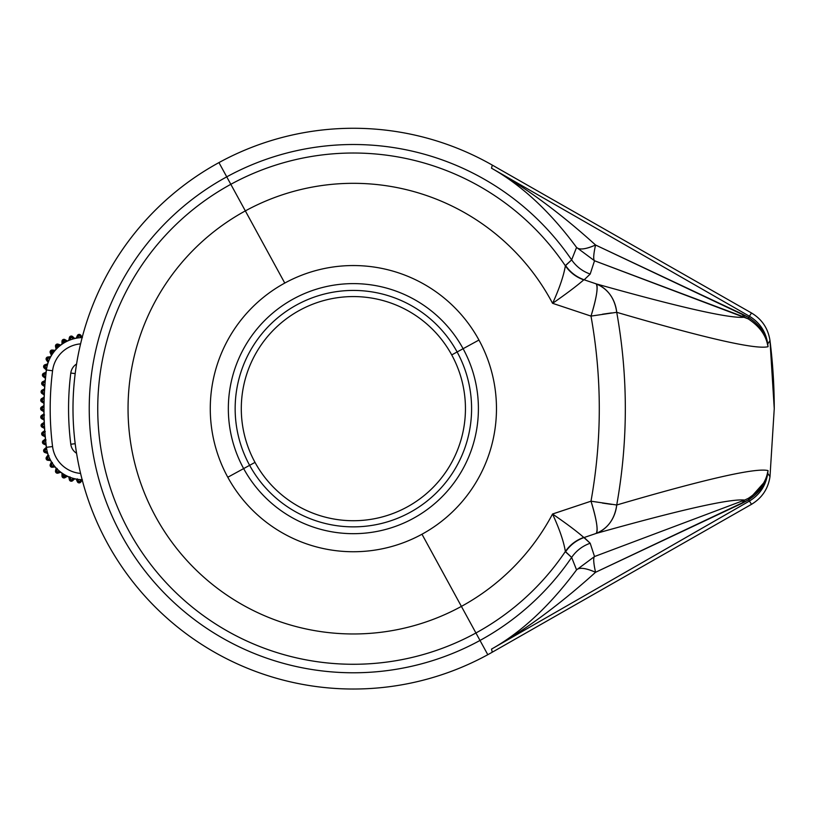 <?xml version="1.0" encoding="UTF-8"?>
<svg xmlns="http://www.w3.org/2000/svg" width="815" height="815" viewBox="0 0 815 815"><rect width="100%" height="100%" fill="white"/><g stroke="black" fill="none" stroke-linecap="round" stroke-linejoin="round"><path stroke-width="1.22" d="M749.382 316.21L748.659 317.463L595.561 245.02C560.72 213.428 526.032 187.817 491.496 168.185L749.382 316.21C759.865 322.587 765.978 331.837 767.73 343.971L768.046 346.691C756.055 349.778 705.617 338.317 616.731 312.308C614.765 298.31 607.898 288.826 596.132 283.854C681.055 307.693 730.556 318.818 744.635 317.218L748.262 318.91C759.346 326.214 765.825 335.006 767.689 345.275L767.618 343.981C766.008 333.62 759.692 324.788 748.659 317.463L749.382 316.21L491.496 168.185C521.977 185.443 550.329 211.859 576.562 247.434L571.641 259.893A264.142 264.142 0 0 0 226.743 176.845A264.142 264.142 0 0 0 121.567 535.282A264.142 264.142 0 0 0 571.641 557.399L576.562 569.868C549.819 605.83 521.488 632.236 491.557 649.076L749.382 501.082L751.522 504.312L492.301 652.183L491.496 649.107L492.301 652.183A280.38 280.38 0 0 1 107.315 543.065A280.38 280.38 0 0 1 492.301 165.109L751.522 312.991C762.015 319.307 768.178 328.537 769.992 340.66L774.25 408.651L769.992 476.632C768.178 488.755 762.015 497.985 751.522 504.312L749.382 501.082C759.855 494.715 765.968 485.465 767.73 473.321L769.992 476.632L767.73 473.321L768.046 470.601C756.055 467.515 705.617 478.976 616.731 504.994C628.192 440.762 628.192 376.53 616.731 312.308C705.617 338.317 756.055 349.778 768.046 346.691L767.73 343.971L769.992 340.66L767.73 343.971C765.968 331.827 759.855 322.577 749.382 316.21L751.522 312.991L492.301 165.109L491.496 168.185L492.301 165.109A280.38 280.38 0 0 0 218.95 162.593L226.743 176.845L218.95 162.593A280.38 280.38 0 0 0 107.315 543.065A280.38 280.38 0 0 0 487.798 654.7L480.004 640.447L487.798 654.7A280.38 280.38 0 0 0 492.301 652.183L751.522 504.312C762.015 497.985 768.178 488.755 769.992 476.632M491.557 649.076C521.488 632.236 549.819 605.83 576.562 569.868C579.414 567.199 585.741 568.004 595.561 572.283L748.659 499.829L749.382 501.082L491.557 649.076C525.461 629.863 560.119 604.261 595.561 572.283C560.119 604.261 525.461 629.863 491.557 649.076L491.567 649.066M767.618 473.311L768.046 470.601L767.618 473.311C766.008 483.672 759.692 492.505 748.659 499.829L748.262 498.383L748.659 499.829L741.711 503.487L744.635 500.074L748.262 498.383C759.346 491.078 765.825 482.286 767.689 472.017C765.825 482.286 759.346 491.078 748.262 498.383L744.635 500.074C730.556 498.474 681.055 509.599 596.132 533.438C607.898 528.466 614.765 518.982 616.731 504.994C705.617 478.976 756.055 467.515 768.046 470.601L767.73 473.321C765.978 485.455 759.865 494.715 749.382 501.082L748.659 499.829L765.234 481.196M616.731 312.308C628.192 376.53 628.192 440.762 616.731 504.994L590.997 501.194C602.051 439.499 602.051 377.793 590.997 316.098L616.731 312.308A37.133 32.804 104.6 0 0 596.132 283.854C598.322 286.992 596.611 297.74 590.997 316.098A37.133 5.899 -71.1 0 0 596.132 283.854C681.055 307.693 730.556 318.818 744.635 317.218L741.711 313.806L748.659 317.463C759.692 324.788 766.008 333.62 767.618 343.981L767.689 345.275C765.825 335.006 759.346 326.214 748.262 318.91L748.659 317.463L748.262 318.91L594.522 260.759L590.192 274.054C582.491 271.324 576.307 266.607 571.641 259.893L576.562 247.434C550.329 211.859 521.977 185.443 491.496 168.185C526.032 187.817 560.72 213.428 595.561 245.02C585.741 249.288 579.414 250.093 576.562 247.434L594.522 260.759L744.635 317.218L741.711 313.806L595.561 245.02A37.133 5.328 -71.3 0 0 594.522 260.759C593.167 259.486 593.514 254.239 595.561 245.02A37.133 11.196 144.8 0 1 576.562 247.434L594.522 260.759L590.192 274.054L584.182 279.8L590.192 274.054C582.491 271.324 576.307 266.607 571.641 259.893L565.366 265.812A255.625 255.625 0 0 0 230.818 184.312L226.743 176.845A264.142 264.142 0 0 1 571.641 259.893L565.518 265.446C570.194 272.251 576.409 277.039 584.182 279.8C576.409 277.039 570.194 272.251 565.518 265.446L565.366 265.812C563.695 275.776 559.447 288.276 552.621 303.323L590.997 316.098C602.051 377.793 602.051 439.499 590.997 501.194L591.649 501.307M480.004 640.447A264.142 264.142 0 0 1 121.567 535.282A264.142 264.142 0 0 1 226.743 176.845L230.818 184.312A255.625 255.625 0 0 0 129.035 531.197A255.625 255.625 0 0 0 475.929 632.98L480.004 640.447L475.929 632.98A255.625 255.625 0 0 0 565.366 551.49L571.641 557.399A264.142 264.142 0 0 1 480.004 640.447M616.731 504.994A37.133 32.804 75.4 0 1 596.132 533.438C681.055 509.599 730.556 498.474 744.635 500.074L594.522 556.533A37.133 5.328 -108.7 0 0 595.561 572.283A37.133 11.196 35.2 0 0 576.562 569.868L571.641 557.399C576.307 550.685 582.491 545.968 590.192 543.238L594.522 556.533L576.562 569.868L594.522 556.533L744.635 500.074L741.711 503.487L595.561 572.283C593.514 563.053 593.167 557.806 594.522 556.533L590.192 543.238L584.182 537.493C576.409 540.253 570.194 545.041 565.518 551.847L565.366 551.49A255.625 255.625 0 0 1 129.035 531.197A255.625 255.625 0 0 1 230.818 184.312A255.625 255.625 0 0 1 565.366 265.812C569.98 272.444 576.113 277.131 583.754 279.871C576.113 277.131 569.98 272.444 565.366 265.812C563.695 275.776 559.447 288.276 552.621 303.323L552.621 303.323C566.221 293.889 576.602 286.075 583.754 279.871L583.754 279.871C576.602 286.075 566.221 293.889 552.621 303.323L590.997 316.098M611.474 312.919L602.489 314.213M602.428 503.069L611.495 504.383M596.132 533.438A37.133 5.899 -108.9 0 0 590.997 501.194L552.55 514A225.327 225.327 0 0 1 552.539 514.031A225.327 225.327 0 0 1 461.402 606.391L421.976 534.222A143.094 143.094 0 0 0 478.955 340.038A143.094 143.094 0 0 0 284.771 283.07L245.346 210.902A225.327 225.327 0 0 1 552.55 303.292A225.327 225.327 0 0 0 245.346 210.902L230.818 184.312L245.346 210.902A225.327 225.327 0 0 0 155.634 516.669A225.327 225.327 0 0 0 461.402 606.391L475.929 632.98L461.402 606.391A225.327 225.327 0 0 0 552.539 514.031C559.457 528.996 563.736 541.486 565.366 551.49C569.98 544.848 576.113 540.162 583.754 537.421L590.192 543.238C582.491 545.968 576.307 550.685 571.641 557.399L565.518 551.847C570.194 545.041 576.409 540.253 584.182 537.493L583.754 537.421C576.633 531.186 566.231 523.393 552.539 514.031L590.997 501.194C596.611 519.552 598.322 530.3 596.132 533.438L584.182 537.493M584.182 279.8L596.132 283.854M463.103 348.708A125.031 125.031 0 0 0 293.431 298.922A125.031 125.031 0 0 0 243.644 468.594L227.793 477.254A143.094 143.094 0 0 1 284.771 283.07A143.094 143.094 0 0 1 478.955 340.038L463.103 348.708L478.955 340.038A143.094 143.094 0 0 1 421.976 534.222L461.402 606.391A225.327 225.327 0 0 1 155.634 516.669A225.327 225.327 0 0 1 245.346 210.902L284.771 283.07A143.094 143.094 0 0 0 227.793 477.254A143.094 143.094 0 0 0 421.976 534.222A143.094 143.094 0 0 1 227.793 477.254L243.644 468.594A125.031 125.031 0 0 0 413.317 518.371A125.031 125.031 0 0 0 463.103 348.708L457.123 351.968A118.216 118.216 0 0 0 296.701 304.902A118.216 118.216 0 0 0 249.624 465.324L243.644 468.594A125.031 125.031 0 0 1 293.431 298.922A125.031 125.031 0 0 1 463.103 348.708A125.031 125.031 0 0 1 413.317 518.371A125.031 125.031 0 0 1 243.644 468.594L249.624 465.324A118.216 118.216 0 0 0 410.047 512.39A118.216 118.216 0 0 0 457.123 351.968L463.103 348.708M565.366 551.49C563.736 541.486 559.457 528.996 552.539 514.031C566.231 523.393 576.633 531.186 583.754 537.421C576.113 540.162 569.98 544.848 565.366 551.49M249.624 465.324A118.216 118.216 0 0 1 296.701 304.902A118.216 118.216 0 0 1 457.123 351.968A118.216 118.216 0 0 1 410.047 512.39A118.216 118.216 0 0 1 249.624 465.324L255.013 462.38L249.624 465.324M457.123 351.968L451.724 354.912A112.073 112.073 0 0 0 299.645 310.291A112.073 112.073 0 0 0 255.013 462.38A112.073 112.073 0 0 0 407.103 507.001A112.073 112.073 0 0 0 451.724 354.912L457.123 351.968M255.013 462.38A112.073 112.073 0 0 1 299.645 310.291A112.073 112.073 0 0 1 451.724 354.912A112.073 112.073 0 0 1 407.103 507.001A112.073 112.073 0 0 1 255.013 462.38M774.25 408.651A544.664 544.664 0 0 0 769.992 340.66C768.178 328.537 762.015 319.307 751.522 312.991M74.695 478.812L74.705 478.843A37.133 37.133 0 0 0 76.213 479.169L77.71 479.322A37.042 37.042 0 0 0 80.909 479.658L82.376 479.75L80.909 479.658A37.042 37.042 0 0 1 77.71 479.322L76.213 479.169A37.133 37.133 0 0 1 74.705 478.843L73.269 478.374A37.042 37.042 0 0 1 70.212 477.386L68.786 476.918A37.133 37.133 0 0 1 67.37 476.296L66.066 475.542A37.042 37.042 0 0 1 63.285 473.933L61.981 473.179A37.133 37.133 0 0 1 60.728 472.272L59.617 471.264A37.042 37.042 0 0 1 57.223 469.114L56.103 468.105A37.133 37.133 0 0 1 55.074 466.954L54.187 465.742A37.042 37.042 0 0 1 52.292 463.134L51.406 461.922A37.133 37.133 0 0 1 50.642 460.587L50.031 459.212A37.042 37.042 0 0 1 48.717 456.268L48.105 454.892A37.133 37.133 0 0 1 47.627 453.425L47.321 451.958A37.042 37.042 0 0 1 46.649 448.81L46.435 447.313A37.032 37.032 0 0 0 82.152 479.709A37.032 37.032 0 0 1 46.435 447.313L52.568 446.549L46.435 447.313A309.364 309.364 0 0 1 46.435 369.979A37.032 37.032 0 0 1 82.152 337.583A37.032 37.032 0 0 0 46.435 369.979L52.568 370.754A303.18 303.18 0 0 0 52.568 446.549A30.848 30.848 0 0 0 80.583 473.423A30.848 30.848 0 0 1 52.568 446.549A303.18 303.18 0 0 1 52.568 370.754A30.848 30.848 0 0 1 80.583 343.869A30.848 30.848 0 0 0 52.568 370.754L46.333 369.959L46.649 368.482A37.042 37.042 0 0 1 47.321 365.334L47.627 363.867A37.133 37.133 0 0 1 48.105 362.4L48.717 361.025A37.042 37.042 0 0 1 50.031 358.08L50.642 356.715A37.133 37.133 0 0 1 51.406 355.371L52.292 354.158A37.042 37.042 0 0 1 54.187 351.55L55.074 350.338A37.133 37.133 0 0 1 56.103 349.187L57.223 348.178A37.042 37.042 0 0 1 59.617 346.029L60.728 345.02A37.133 37.133 0 0 1 61.981 344.113L63.285 343.36A37.042 37.042 0 0 1 66.066 341.75L67.37 341.006A37.133 37.133 0 0 1 68.786 340.375L70.212 339.906A37.042 37.042 0 0 1 73.269 338.918L74.705 338.449A37.133 37.133 0 0 1 76.213 338.123L77.71 337.97A37.042 37.042 0 0 1 80.909 337.634L82.376 337.542L80.909 337.634L79.778 336.075L80.767 335.22L82.234 337.247L80.767 335.22L77.364 335.709C79.819 336.799 79.819 336.799 77.364 335.709L79.778 336.075L80.909 337.634A37.042 37.042 0 0 0 77.71 337.97L78.495 336.208L77.71 337.97L76.579 337.471M70.793 444.246A12.48 12.48 0 0 0 76.569 453.272A12.48 12.48 0 0 1 70.793 444.246L75.194 443.696L70.793 444.246A284.812 284.812 0 0 1 70.793 373.046A284.812 284.812 0 0 0 70.793 444.246M76.569 364.02A12.48 12.48 0 0 0 70.793 373.046L75.194 373.596L70.793 373.046A12.48 12.48 0 0 1 76.569 364.02M67.37 476.286L67.37 476.296A37.133 37.133 0 0 0 68.786 476.918L69.367 479.658L68.837 476.877L69.367 479.658L72.627 480.718L71.842 479.668L69.407 479.536L68.837 476.877L70.212 477.386L70.61 479.271L70.212 477.386A37.042 37.042 0 0 0 73.269 478.374L71.842 479.668L73.269 478.374L74.685 478.772L72.667 480.595L74.705 478.843L72.606 480.728M50.703 460.485L50.642 460.587A37.133 37.133 0 0 0 51.406 461.922L52.292 463.134A37.042 37.042 0 0 0 54.187 465.742L55.074 466.954A37.133 37.133 0 0 0 56.103 468.105L57.223 469.114A37.042 37.042 0 0 0 59.617 471.264L60.728 472.272A37.133 37.133 0 0 0 61.981 473.179L61.981 475.97L62.042 473.148L61.981 475.97L61.981 473.179L61.981 475.97L64.945 477.692L64.395 476.5L62.042 475.858L62.042 473.148L63.285 473.933L63.285 475.858L62.042 475.858L65.017 477.58L67.37 476.215L64.935 477.702A1.976 1.976 -150 0 1 61.981 475.97L63.285 475.858L63.285 473.933A37.042 37.042 0 0 0 66.066 475.542L64.395 476.5L66.066 475.542L67.37 476.296L64.945 477.692L61.981 475.991M46.078 445.082L46.058 445.092A309.466 309.466 0 0 0 46.333 447.333L46.649 448.81A37.042 37.042 0 0 0 47.321 451.958L47.627 453.425A37.133 37.133 0 0 0 48.105 454.892L46.465 457.154L48.177 454.902L46.465 457.154L47.861 460.292L48.105 459.008L46.577 457.103L48.177 454.902L48.717 456.268L47.586 457.836L48.717 456.268A37.042 37.042 0 0 0 50.031 459.212L48.105 459.008L50.031 459.212L50.683 460.526L47.973 460.241L50.683 460.526M76.284 338.215L77.364 335.709L76.213 338.133A37.133 37.133 0 0 0 74.705 338.449L72.627 336.575L74.685 338.52L72.627 336.575L74.705 338.449L72.627 336.575L69.407 337.767C72.036 338.317 72.036 338.317 69.407 337.767L71.842 337.624L72.667 336.707L74.685 338.52L73.269 338.918L71.842 337.624L72.667 336.707L69.407 337.767L68.837 340.415L69.367 337.634L68.786 340.375A37.133 37.133 0 0 0 67.37 341.006L64.945 339.6L67.37 341.078L64.945 339.6L67.37 341.006L64.945 339.6L62.042 341.434L64.395 340.792L65.017 339.712L67.37 341.078L66.066 341.75L64.395 340.792L65.017 339.712L62.042 341.434L62.042 344.144L61.981 341.322L61.981 344.113A37.133 37.133 0 0 0 60.728 345.02L58.069 344.154L60.738 345.091L58.069 344.154L55.614 346.548L56.816 346.294L58.16 344.256L60.738 345.091L59.617 346.029L57.773 345.428L58.16 344.256L55.614 346.548L56.174 349.207L55.522 346.457L56.103 349.187A37.133 37.133 0 0 0 55.074 350.338L52.292 350.043L55.094 350.409L52.292 350.043L50.377 352.895L51.508 352.396L52.394 350.124L55.094 350.409L54.187 351.55L52.262 351.346L52.394 350.124L50.377 352.895L51.488 355.381L50.275 352.814L51.406 355.371A37.133 37.133 0 0 0 50.642 356.715L47.861 357.001L50.683 356.776L47.861 357.001L50.642 356.715L47.861 357.001L46.577 360.189C48.757 358.61 48.757 358.61 46.577 360.189L47.586 359.466L47.973 357.052L50.683 356.776L50.031 358.08L48.105 358.284L50.031 358.08A37.042 37.042 0 0 0 48.717 361.025L47.586 359.466L48.717 361.025L47.718 361.748M47.667 363.908L44.968 364.733L47.678 363.918L47.321 365.334L45.477 365.935L45.1 364.753L47.667 363.908M48.717 361.025L48.105 362.4A37.133 37.133 0 0 0 47.627 363.867L44.968 364.733L44.387 368.115C46.18 366.118 46.18 366.118 44.387 368.115L45.212 367.188L45.1 364.753L44.387 368.115L46.404 369.929L44.255 368.085L46.333 369.959A309.466 309.466 0 0 0 46.058 372.2L46.058 372.2A309.466 309.466 0 0 1 46.333 369.959L44.244 368.074A1.976 1.976 -78 0 1 44.968 364.733L45.477 365.935L47.321 365.334A37.042 37.042 0 0 0 46.649 368.482L45.212 367.188L46.649 368.482L45.823 369.409M42.777 435.628L45.182 436.769A309.466 309.466 0 0 0 45.406 439.041L45.406 439.041A309.466 309.466 0 0 1 45.182 436.769L45.151 435.312A309.374 309.374 0 0 1 44.896 432.144L44.693 430.697A309.466 309.466 0 0 1 44.54 428.425A309.466 309.466 0 0 0 44.693 430.697L42.502 432.215L44.764 430.728L42.502 432.215L44.693 430.697L42.502 432.215L42.777 435.628L45.192 436.769L42.777 435.628L43.44 434.497L42.635 432.205L44.764 430.728L44.896 432.144L43.338 433.223L44.896 432.144A309.374 309.374 0 0 0 45.151 435.312L43.44 434.497L45.151 435.312L45.253 436.728L42.91 435.618L45.192 436.769L42.767 435.618A1.976 1.976 -94.6 0 1 42.502 432.215L42.91 435.618L42.502 432.215M44.601 428.384L44.55 426.968A309.374 309.374 0 0 1 44.377 423.79L44.204 422.343A309.466 309.466 0 0 1 44.112 420.061A309.466 309.466 0 0 0 44.204 422.343L41.983 423.79L44.275 422.374L41.983 423.79L42.166 427.223L44.54 428.425L42.166 427.223L42.859 426.113L42.105 423.79L44.275 422.374L44.377 423.79L42.788 424.819L44.377 423.79A309.374 309.374 0 0 0 44.55 426.968L42.859 426.113L44.55 426.968L44.601 428.384L42.299 427.213L44.54 428.425L42.146 427.213M44.214 420L44.163 418.604A309.374 309.374 0 0 1 44.081 415.426L43.949 413.969A309.466 309.466 0 0 1 43.918 411.697A309.466 309.466 0 0 0 43.949 413.969L41.687 415.365L44.02 414.01L41.687 415.365L43.949 413.969L41.687 415.365L41.779 418.798L44.183 420.02L41.901 418.788L42.462 416.414L41.809 415.365L44.02 414.01L44.081 415.426L42.462 416.414L44.081 415.426A309.374 309.374 0 0 0 44.163 418.604L42.492 417.698L44.163 418.604L44.112 420.061L41.779 418.798L44.183 420.02M44.081 401.866L43.949 403.323A309.466 309.466 0 0 0 43.918 405.605L43.918 405.605A309.466 309.466 0 0 1 43.949 403.323L44.081 401.866A309.374 309.374 0 0 1 44.163 398.688L44.112 397.231A309.466 309.466 0 0 1 44.204 394.949A309.466 309.466 0 0 0 44.112 397.231L41.779 398.504L44.183 397.272L41.779 398.504L44.112 397.231L41.779 398.504L41.687 401.927L43.949 403.323L41.809 401.927C43.226 399.635 43.226 399.635 41.809 401.927L42.462 400.878L41.901 398.504L44.183 397.272L44.163 398.688L42.492 399.595L44.163 398.688A309.374 309.374 0 0 0 44.081 401.866L42.462 400.878L44.081 401.866L43.429 402.926M44.316 394.898L44.377 393.502A309.374 309.374 0 0 1 44.55 390.324L44.54 388.867A309.466 309.466 0 0 1 44.693 386.595A309.466 309.466 0 0 0 44.54 388.867L42.166 390.079L44.601 388.908L42.166 390.079L44.54 388.867L42.166 390.079L41.983 393.502L44.275 394.918L42.105 393.502C43.582 391.251 43.582 391.251 42.105 393.502L42.788 392.473L42.299 390.079L44.601 388.908L44.55 390.324L42.859 391.19L42.299 390.079L42.115 393.513L44.275 394.918L41.962 393.492L42.176 390.069L42.105 393.502L42.299 390.079L42.859 391.19L44.55 390.324A309.374 309.374 0 0 0 44.377 393.502L42.788 392.473L44.377 393.502L43.694 394.541M44.896 385.149L44.693 386.595L44.896 385.149A309.374 309.374 0 0 1 45.151 381.98L45.182 380.524A309.466 309.466 0 0 1 45.406 378.252A309.466 309.466 0 0 0 45.182 380.524L42.777 381.664L45.253 380.564L42.777 381.664L45.192 380.524L42.777 381.664L42.502 385.077L44.693 386.595L42.635 385.088C44.163 382.877 44.163 382.877 42.635 385.088L43.338 384.079L42.91 381.675L45.253 380.564L45.151 381.98L43.44 382.795L45.151 381.98A309.374 309.374 0 0 0 44.896 385.149L43.338 384.079L44.896 385.149L44.193 386.167M72.606 336.564L71.842 337.624L73.269 338.918A37.042 37.042 0 0 0 70.212 339.906L70.61 338.021L70.212 339.906L69 339.651M70.212 339.906L68.786 340.375L69.367 337.624A1.976 1.976 -18 0 1 72.627 336.575L69.367 337.644M68.786 340.375L69.367 337.634M63.774 341.862L64.395 340.792L66.066 341.75A37.042 37.042 0 0 0 63.285 343.36L63.285 341.434L63.285 343.36L61.981 344.113L61.981 341.302M64.945 339.6L61.981 341.322L61.981 344.113L61.981 341.322A1.976 1.976 -30 0 1 64.945 339.6L64.395 340.792L62.042 341.434L65.017 339.712M57.396 346.609L57.773 345.428L59.617 346.029A37.042 37.042 0 0 0 57.223 348.178L56.816 346.294L57.223 348.178L56.103 349.187L55.522 346.436M56.103 349.187L55.522 346.457A1.976 1.976 -42 0 1 58.069 344.154L57.773 345.428L55.522 346.457L56.174 349.207M52.14 352.579L52.262 351.346L54.187 351.55A37.042 37.042 0 0 0 52.292 354.158L51.508 352.396L52.292 354.158L51.406 355.371L50.265 352.803A1.976 1.976 -54 0 1 52.292 350.043L51.508 352.396L50.275 352.814L51.406 355.371L50.275 352.824L52.272 350.043M48.177 362.39L46.577 360.189L48.177 362.39M48.105 362.4L46.455 360.118A1.976 1.976 -66 0 1 47.861 357.001L46.577 360.189L47.841 357.001M46.649 368.482L46.333 369.959L43.623 366.903M42.502 375.562L45.406 378.252L43.256 376.683L43.623 373.27L44.255 374.421L45.986 373.657A309.374 309.374 0 0 0 45.64 376.815L45.406 378.252L45.64 376.815A309.374 309.374 0 0 1 45.986 373.657L46.058 372.2L43.623 373.27L46.119 372.241L43.623 373.27L46.058 372.2L43.623 373.27L43.256 376.683L45.406 378.252L43.378 376.693C44.968 374.523 44.968 374.523 43.378 376.693L44.255 374.421L43.755 373.29L46.119 372.241L45.986 373.657L44.255 374.421L43.755 373.29L43.378 376.693L45.467 378.221L43.236 376.673A1.976 1.976 -83.8 0 1 43.623 373.27L42.665 374.166M46.435 369.979A309.364 309.364 0 0 0 46.435 447.313L46.333 447.333A309.466 309.466 0 0 1 46.058 445.092L45.986 443.635A309.374 309.374 0 0 1 45.64 440.477L45.406 439.041L43.256 440.609L45.467 439.071L43.256 440.609L45.406 439.041L43.256 440.609L43.623 444.022L46.058 445.092L43.623 444.022L44.255 442.871L43.378 440.599L45.467 439.071L45.64 440.477L44.112 441.598L45.64 440.477A309.374 309.374 0 0 0 45.986 443.635L44.255 442.871L45.986 443.635L46.119 445.051L43.755 444.002L46.058 445.092L43.602 444.012A1.976 1.976 -96.2 0 1 43.256 440.609L43.755 444.002L43.256 440.609M40.75 409.334L43.918 411.697L41.748 410.363C43.093 408.03 43.093 408.03 41.748 410.363L43.99 411.656L41.748 410.363L42.36 409.293L44.01 410.24L42.36 409.293L42.36 407.999L44.01 407.052L42.36 407.999L41.748 406.93L43.99 405.636L44.01 407.052A309.374 309.374 0 0 0 44.01 410.24L43.918 411.697L41.616 410.363L43.918 411.697L44.01 410.24A309.374 309.374 0 0 1 44.01 407.052L43.918 405.605L40.76 407.928M82.213 337.329L80.777 335.342L82.213 337.329M77.71 337.97L76.264 338.184M77.364 335.699L76.213 338.133L77.364 335.556A1.976 1.976 -6 0 1 80.767 335.22L77.364 335.709L80.777 335.342L79.778 336.075L77.364 335.709M76.213 338.133L77.354 335.576L80.746 335.199M48.105 454.892L46.465 457.154L47.861 460.292A1.976 1.976 -114 0 1 46.465 457.154L47.861 460.292L50.642 460.587L47.841 460.292M51.406 461.922L50.275 464.479L51.406 461.922M55.074 466.954L52.292 467.25A1.976 1.976 -126 0 1 50.275 464.479L52.394 467.168L51.508 464.907L50.377 464.397L51.488 461.911L50.377 464.397L52.394 467.168L55.094 466.893L52.272 467.25M52.292 463.134L51.508 464.907L52.292 463.134M54.187 465.742L52.262 465.946L54.187 465.742M56.103 468.105L55.522 470.836L56.174 468.085L55.522 470.836L56.103 468.105L55.522 470.836L58.069 473.138L57.773 471.865L55.614 470.744L56.123 468.095M57.223 469.114L56.816 470.999L57.223 469.114M59.617 471.264L57.773 471.865L59.617 471.264M60.738 472.201L58.16 473.036L60.738 472.201M60.728 472.272L58.048 473.138A1.976 1.976 -138 0 1 55.522 470.836L58.16 473.036L55.522 470.856M64.517 475.858L63.285 475.858L65.017 477.58L62.042 475.858M76.213 479.169L77.354 481.716L76.213 479.169L77.354 481.716L80.777 481.95L78.495 481.084L77.354 481.716L76.264 479.108L77.364 481.594L80.777 481.95L82.213 479.964L80.746 482.093M77.71 479.322L78.495 481.084L77.71 479.322M80.909 479.658L79.778 481.217L80.909 479.658M47.678 453.374L44.968 452.559L44.255 449.208L46.333 447.333L44.255 449.208L46.333 447.333L44.255 449.208L44.968 452.559L45.477 451.357L44.387 449.177L46.404 447.364L44.387 449.177L45.1 452.539L47.678 453.374L44.968 452.559A1.976 1.976 -102 0 1 44.255 449.208L46.333 447.333M46.649 448.81L45.212 450.104L46.649 448.81M47.321 451.958L45.477 451.357L47.321 451.958M72.667 480.595L69.407 479.536L71.842 479.668L72.627 480.718A1.976 1.976 -162 0 1 69.367 479.658L72.667 480.595L69.367 479.658L68.786 476.918M71.842 337.624L69.407 337.767L72.667 336.707M55.614 346.548L58.16 344.256M50.377 352.895L52.394 350.124M46.577 360.189L47.973 357.052L47.586 359.466L46.577 360.189M44.947 364.733L44.255 368.085M45.477 365.935L44.387 368.115L45.1 364.753M44.764 386.565L42.635 385.088L44.764 386.565M44.693 386.595L42.492 385.067A1.976 1.976 -85.4 0 1 42.777 381.664L42.502 385.077L44.693 386.595M44.377 393.502L44.275 394.918M44.02 403.282L41.809 401.927L44.02 403.282M40.842 400.878L43.949 403.323L41.667 401.917M44.01 410.24L43.389 411.31M41.779 418.798L41.759 418.788A1.976 1.976 -91.5 0 1 41.687 415.365L41.901 418.788L41.667 415.375M45.64 376.815L44.112 375.695L45.64 376.815L44.917 377.814M47.973 460.241L46.577 457.103L47.586 457.836L47.973 460.241M52.394 467.168L50.377 464.397L51.508 464.907L52.394 467.168M58.16 473.036L55.614 470.744L56.816 470.999L58.16 473.036M80.767 482.072A1.976 1.976 -174 0 1 77.354 481.716L80.767 482.072L82.407 479.821M80.777 481.95L77.364 481.594L79.778 481.217L80.777 481.95M45.1 452.539L44.387 449.177L45.212 450.104L45.1 452.539M47.627 453.425L44.947 452.559M42.146 390.079L41.983 393.502A1.976 1.976 -86.9 0 1 42.166 390.079M41.779 398.494L41.687 401.927A1.976 1.976 -88.5 0 1 41.779 398.504L41.82 401.938L41.779 398.494L40.893 399.472M44.54 428.425L42.166 427.223L42.105 423.79L42.166 427.223A1.976 1.976 -93.1 0 1 41.983 423.79L44.204 422.343M42.635 385.088L42.91 381.675L43.338 384.079L42.635 385.088M43.297 389.865L42.299 390.079M42.859 391.19L42.105 393.502M41.901 398.504L41.809 401.927L41.901 398.504L42.462 400.878L41.809 401.927M41.748 406.93L41.616 410.363A1.976 1.976 -90 0 1 41.616 406.93L42.36 407.999L41.748 410.363L41.748 406.93M41.901 418.788L41.809 415.365L42.462 416.414L41.901 418.788M42.299 427.213L42.105 423.79L42.788 424.819L42.299 427.213M42.91 435.618L42.635 432.205L43.338 433.223L42.91 435.618M43.755 444.002L43.378 440.599L44.255 442.871L43.755 444.002M44.255 374.421L43.378 376.693L43.755 373.29M41.983 393.502L44.204 394.949M60.728 345.02L58.069 344.154L55.522 346.457M55.074 350.338L52.292 350.043M82.407 337.481L80.767 335.22M67.37 476.296L64.945 477.692M74.705 478.843L72.627 480.718M43.918 405.605L41.616 406.93L41.616 410.363M44.509 414.957L43.949 415.304M45.304 431.655L44.764 432.031M46.037 439.978L45.508 440.365M46.058 445.092L43.623 444.022M48.931 455.687L48.533 456.237M52.384 462.523L52.109 463.144M57.182 468.493L57.04 469.155M69.927 476.836L70.059 477.498M77.313 478.853L77.588 479.464M52.292 467.25L50.275 464.479M42.777 381.664L42.502 385.088"/></g></svg>
